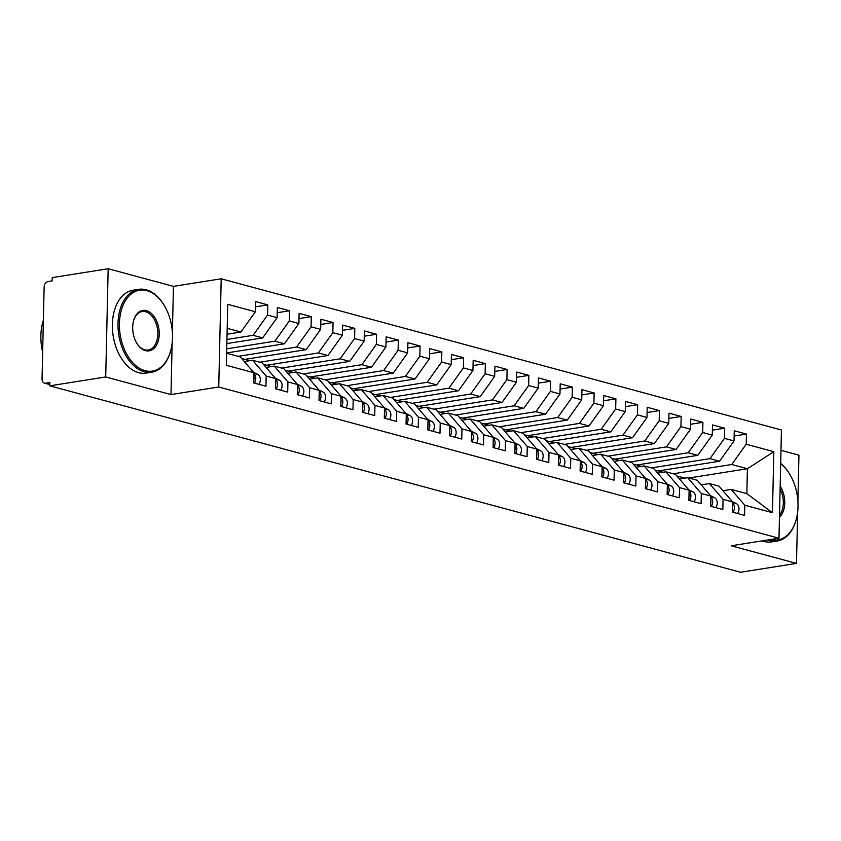 <?xml version="1.0" encoding="UTF-8"?>
<svg xmlns="http://www.w3.org/2000/svg" width="841" height="841" viewBox="0 0 841 841"><rect width="100%" height="100%" fill="white"/><g stroke="black" fill="none" stroke-linecap="round" stroke-linejoin="round"><path stroke-width="1.26" d="M172.394 332.479L173.446 286.361L108.174 268.742L52.237 277.604L52.163 280.883L48.074 281.535A5.035 3.732 -74.9 0 0 44.131 287.054L42.05 378.881A5.035 3.732 -74.9 0 0 44.573 383.139A5.035 3.732 -74.9 0 0 45.771 383.191L49.861 382.55L49.777 385.83L740.564 572.258L796.49 563.396L797.667 511.843M173.446 286.361L221.204 278.791L781.447 429.993L778.987 538.208L218.755 387.007L221.204 278.791M797.899 501.289L798.95 455.17L780.984 450.324M772.448 512.695L744.821 505.231L731.186 489.42L746.85 493.656L772.448 512.695L773.836 451.701L746.209 444.237L746.44 434.072L734.256 430.781L734.025 440.947L724.448 438.371L724.679 428.206L712.495 424.915L712.264 435.081L702.687 432.495L702.918 422.329L690.734 419.039L690.503 429.204L680.937 426.629L681.168 416.453L668.984 413.173L668.753 423.338L659.176 420.752L659.407 410.587L647.223 407.296L646.992 417.462L637.425 414.876L637.646 404.71L625.462 401.43L625.241 411.596L615.665 409.01L615.896 398.844L603.712 395.554L603.481 405.719L593.904 403.133L594.135 392.968L581.951 389.677L581.72 399.843L572.153 397.267L572.385 387.102L560.201 383.811L559.969 393.977L550.392 391.391L550.624 381.225L538.44 377.935L538.208 388.1L528.632 385.525L528.863 375.359L516.679 372.069L516.448 382.235L506.881 379.648L507.112 369.483L494.929 366.192L494.697 376.358L485.12 373.772L485.352 363.606L473.168 360.326L472.936 370.492L463.37 367.906L463.601 357.74L451.417 354.45L451.186 364.616L441.609 362.029L441.84 351.864L429.656 348.584L429.425 358.75L419.848 356.163L420.08 345.998L407.896 342.707L407.664 352.873L398.098 350.287L398.329 340.121L386.145 336.831L385.914 346.997L376.337 344.421L376.568 334.255L364.384 330.965L364.153 341.131L354.587 338.545L354.818 328.379L342.634 325.089L342.403 335.254L332.826 332.679L333.057 322.513L320.873 319.223L320.642 329.388L311.065 326.802L311.296 316.637L299.112 313.346L298.881 323.512L289.315 320.926L289.546 310.76L277.362 307.48L277.131 317.646L267.554 315.06L267.785 304.894L255.601 301.604L255.37 311.769L240.915 332.037L227.196 328.326M255.37 311.769L227.743 304.316L226.355 365.309L253.993 372.763L253.761 382.928L265.945 386.219L266.176 376.053L275.743 378.639L275.512 388.805L287.696 392.095L287.927 381.93L297.504 384.505L297.272 394.681L309.456 397.961L309.688 387.796L319.254 390.382L319.023 400.547L331.207 403.838L331.438 393.672L341.015 396.258L340.784 406.424L352.968 409.704L353.199 399.538L362.776 402.124L362.545 412.29L374.729 415.58L374.96 405.415L384.526 408.001L384.295 418.166L396.479 421.457L396.71 411.281L406.287 413.867L406.056 424.032L418.24 427.323L418.471 417.157L428.037 419.743L427.806 429.909L439.99 433.199L440.221 423.034L449.798 425.609L449.567 435.775L461.751 439.065L461.982 428.899L471.559 431.486L471.328 441.651L483.512 444.942L483.743 434.776L493.31 437.352L493.078 447.528L505.262 450.808L505.494 440.642L515.07 443.228L514.839 453.394L527.023 456.684L527.254 446.518L536.821 449.105L536.59 459.27L548.774 462.55L549.005 452.384L558.582 454.97L558.35 465.136L570.534 468.426L570.766 458.261L580.343 460.847L580.111 471.013L592.295 474.303L592.527 464.137L602.093 466.713L601.862 476.879L614.046 480.169L614.277 470.003L623.854 472.589L623.623 482.755L635.807 486.045L636.038 475.88L645.604 478.455L645.383 488.621L657.567 491.911L657.788 481.746L667.365 484.332L667.134 494.497L679.318 497.788L679.549 487.622L689.126 490.208L688.895 500.374L701.079 503.654L701.31 493.488L710.876 496.074L710.645 506.24L722.829 509.53L723.06 499.365L732.637 501.951L732.406 512.116L744.59 515.396L744.821 505.231M226.944 339.459L253.099 335.317L262.676 337.903L226.849 343.58M267.554 315.06L253.099 335.317M277.131 317.646L262.676 337.903M226.628 353.252L240.347 356.952L253.993 372.763M226.734 348.815L274.86 341.194L284.426 343.78L226.639 352.936M289.315 320.926L274.86 341.194M298.881 323.512L284.426 343.78M266.176 376.053L252.531 360.242L244.311 361.546M252.531 360.242L262.108 362.828L275.743 378.639M238.066 356.342L296.61 347.06L306.187 349.646L244.889 359.359L241.672 358.497M311.065 326.802L296.61 347.06M320.642 329.388L306.187 349.646M287.927 381.93L274.292 366.119L266.061 367.422M274.292 366.119L283.859 368.694L297.504 384.505M259.827 362.208L318.371 352.936L327.937 355.522L266.639 365.236L263.433 364.363M332.826 332.679L318.371 352.936M342.403 335.254L327.937 355.522M309.688 387.796L296.043 371.985L287.822 373.288M296.043 371.985L305.619 374.571L319.254 390.382M281.577 368.085L340.121 358.813L349.698 361.388L288.4 371.102L285.183 370.24M354.587 338.545L340.121 358.813M364.153 341.131L349.698 361.388M331.438 393.672L317.803 377.861L309.583 379.165M317.803 377.861L327.38 380.447L341.015 396.258M303.338 373.951L361.882 364.679L371.459 367.265L310.161 376.978L306.944 376.106M376.337 344.421L361.882 364.679M385.914 346.997L371.459 367.265M353.199 399.538L339.564 383.727L331.333 385.031M339.564 383.727L349.131 386.313L362.776 402.124M325.089 379.827L383.643 370.555L393.21 373.131L331.911 382.844L328.705 381.982M398.098 350.287L383.643 370.555M407.664 352.873L393.21 373.131M374.96 405.415L361.315 389.604L353.094 390.907M361.315 389.604L370.892 392.19L384.526 408.001M346.849 385.704L405.394 376.421L414.97 379.007L353.672 388.721L350.455 387.848M419.848 356.163L405.394 376.421M429.425 358.75L414.97 379.007M396.71 411.281L383.075 395.47L374.855 396.773M383.075 395.47L392.642 398.056L406.287 413.867M368.61 391.57L427.154 382.298L436.721 384.884L375.422 394.587L372.216 393.725M441.609 362.029L427.154 382.298M451.186 364.616L436.721 384.884M418.471 417.157L404.826 401.346L396.605 402.65M404.826 401.346L414.403 403.932L428.037 419.743M390.361 397.446L448.905 388.164L458.482 390.75L397.183 400.463L393.977 399.591M463.37 367.906L448.905 388.164M472.936 370.492L458.482 390.75M440.221 423.034L426.587 407.223L418.366 408.526M426.587 407.223L436.164 409.798L449.798 425.609M412.122 403.312L470.666 394.04L480.243 396.626L418.944 406.329L415.727 405.467M485.12 373.772L470.666 394.04M494.697 376.358L480.243 396.626M461.982 428.899L448.348 413.089L440.116 414.392M448.348 413.089L457.914 415.675L471.559 431.486M433.872 409.189L492.427 399.906L501.993 402.492L440.695 412.206L437.488 411.344M506.881 379.648L492.427 399.906M516.448 382.235L501.993 402.492M483.743 434.776L470.098 418.965L461.877 420.269M470.098 418.965L479.675 421.541L493.31 437.352M455.633 415.055L514.177 405.783L523.754 408.369L462.455 418.082L459.239 417.21M528.632 385.525L514.177 405.783M538.208 388.1L523.754 408.369M505.494 440.642L491.859 424.831L483.638 426.135M491.859 424.831L501.425 427.417L515.07 443.228M477.394 420.931L535.938 411.659L545.504 414.235L484.206 423.948L480.999 423.086M550.392 391.391L535.938 411.659M559.969 393.977L545.504 414.235M527.254 446.518L513.609 430.708L505.388 432.011M513.609 430.708L523.186 433.294L536.821 449.105M499.144 426.797L557.688 417.525L567.265 420.111L505.967 429.825L502.76 428.952M572.153 397.267L557.688 417.525M581.72 399.843L567.265 420.111M549.005 452.384L535.37 436.574L527.149 437.877M535.37 436.574L544.947 439.16L558.582 454.97M520.905 432.673L579.449 423.401L589.026 425.977L527.727 435.691L524.511 434.829M593.904 403.133L579.449 423.401M603.481 405.719L589.026 425.977M570.766 458.261L557.131 442.45L548.9 443.754M557.131 442.45L566.697 445.036L580.343 460.847M542.655 438.55L601.21 429.267L610.776 431.853L549.478 441.567L546.272 440.695M615.665 409.01L601.21 429.267M625.241 411.596L610.776 431.853M592.527 464.137L578.881 448.316L570.661 449.62M578.881 448.316L588.458 450.902L602.093 466.713M564.416 444.416L622.96 435.144L632.537 437.73L571.239 447.433L568.022 446.571M637.425 414.876L622.96 435.144M646.992 417.462L632.537 437.73M614.277 470.003L600.642 454.193L592.421 455.496M600.642 454.193L610.219 456.779L623.854 472.589M586.177 450.292L644.721 441.01L654.298 443.596L592.989 453.31L589.783 452.437M659.176 420.752L644.721 441.01M668.753 423.338L654.298 443.596M636.038 475.88L622.393 460.069L614.172 461.373M622.393 460.069L631.969 462.645L645.604 478.455M607.927 456.158L666.482 446.886L676.048 449.472L614.75 459.175L611.544 458.313M680.937 426.629L666.482 446.886M690.503 429.204L676.048 449.472M657.788 481.746L644.153 465.935L635.933 467.239M644.153 465.935L653.73 468.521L667.365 484.332M629.688 462.035L688.232 452.752L697.809 455.338L636.511 465.052L633.294 464.19M702.687 432.495L688.232 452.752M712.264 435.081L697.809 455.338M679.549 487.622L665.914 471.812L657.683 473.115M665.914 471.812L675.481 474.387L689.126 490.208M651.449 467.901L709.993 458.629L719.56 461.215L658.261 470.928L655.055 470.056M724.448 438.371L709.993 458.629M734.025 440.947L719.56 461.215M701.31 493.488L687.665 477.677L679.444 478.981M687.665 477.677L697.242 480.264L710.876 496.074M673.199 473.777L731.744 464.505L747.407 468.731L688.863 478.003M684.91 478.119L676.805 475.932M746.209 444.237L731.744 464.505M773.836 451.701L747.407 468.731L746.85 493.656M723.06 499.365L709.426 483.554L701.205 484.858M709.426 483.554L719.002 486.14L732.637 501.951M108.174 268.742L105.714 376.968L49.777 385.83M778.987 538.208L731.228 545.777L796.49 563.396M105.714 376.968L170.986 394.576L218.755 387.007M170.986 394.576L172.153 343.023M227.059 334.224L240.915 332.037M731.186 489.42L722.955 490.724M663.16 472.243L658.261 470.928M641.399 466.377L636.511 465.052M619.649 460.5L614.75 459.175M597.888 454.634L592.989 453.31M576.127 448.758L571.239 447.433M554.377 442.881L549.478 441.567M532.616 437.015L527.727 435.691M510.865 431.139L505.967 429.825M489.105 425.273L484.206 423.948M467.344 419.396L462.455 418.082M445.593 413.53L440.695 412.206M423.832 407.654L418.944 406.329M402.082 401.788L397.183 400.463M380.321 395.911L375.422 394.587M358.56 390.035L353.672 388.721M336.81 384.169L331.911 382.844M315.049 378.292L310.161 376.978M293.299 372.426L288.4 371.102M271.538 366.55L266.639 365.236M249.777 360.684L244.889 359.359M746.44 434.072L734.13 436.027M724.679 428.206L712.38 430.15M702.918 422.329L690.619 424.274M681.168 416.453L668.858 418.408M659.407 410.587L647.107 412.532M637.646 404.71L625.347 406.666M615.896 398.844L603.596 400.789M594.135 392.968L581.835 394.923M572.385 387.102L560.074 389.047M550.624 381.225L538.324 383.181M528.863 375.359L516.563 377.304M507.112 369.483L494.813 371.428M485.352 363.606L473.052 365.562M463.601 357.74L451.291 359.685M441.84 351.864L429.541 353.819M420.08 345.998L407.78 347.943M398.329 340.121L386.019 342.077M376.568 334.255L364.269 336.2M354.818 328.379L342.508 330.324M333.057 322.513L320.757 324.458M311.296 316.637L298.997 318.581M289.546 310.76L277.236 312.715M267.785 304.894L255.485 306.839M737.61 513.515A6.707 4.972 -74.9 0 0 738.987 508.973A6.707 4.972 -74.9 0 0 736.327 503.57L732.28 501.541M732.616 502.918A6.707 4.972 105.1 0 1 734.424 507.743A6.707 4.972 105.1 0 1 733.047 512.285M732.553 505.651A6.707 4.972 105.1 0 1 732.679 507.27A6.707 4.972 105.1 0 1 732.479 508.952M715.859 507.649A6.707 4.972 -74.9 0 0 717.236 503.107A6.707 4.972 -74.9 0 0 714.577 497.704L710.529 495.664M710.855 497.052A6.707 4.972 105.1 0 1 712.663 501.867A6.707 4.972 105.1 0 1 711.286 506.408M710.792 499.775A6.707 4.972 105.1 0 1 710.918 501.404A6.707 4.972 105.1 0 1 710.719 503.076M694.098 501.772A6.707 4.972 -74.9 0 0 695.475 497.231A6.707 4.972 -74.9 0 0 692.816 491.827L688.768 489.788M689.105 491.176A6.707 4.972 105.1 0 1 690.903 496.001A6.707 4.972 105.1 0 1 689.525 500.542M689.042 493.909A6.707 4.972 105.1 0 1 689.168 495.528A6.707 4.972 105.1 0 1 688.968 497.21M672.337 495.906A6.707 4.972 -74.9 0 0 673.715 491.365A6.707 4.972 -74.9 0 0 671.065 485.961L667.008 483.922M667.344 485.31A6.707 4.972 105.1 0 1 669.152 490.124A6.707 4.972 105.1 0 1 667.775 494.666M667.281 488.032A6.707 4.972 105.1 0 1 667.407 489.662A6.707 4.972 105.1 0 1 667.207 491.333M650.587 490.03A6.707 4.972 -74.9 0 0 651.964 485.488A6.707 4.972 -74.9 0 0 649.305 480.085L645.257 478.045M645.583 479.433A6.707 4.972 105.1 0 1 647.391 484.258A6.707 4.972 105.1 0 1 646.014 488.8M645.52 482.166A6.707 4.972 105.1 0 1 645.657 483.785A6.707 4.972 105.1 0 1 645.446 485.467M770.734 539.523A40.946 26.092 81 0 0 796.395 518.813A40.946 26.092 81 0 0 789.194 473.367A40.946 26.092 81 0 0 780.679 463.738M780.679 463.412A41.945 26.733 -99 0 1 788.858 472.842A41.945 26.733 -99 0 1 789.026 473.105M796.311 519.107A41.945 26.733 -99 0 1 796.238 519.412A41.945 26.733 -99 0 1 777.273 541.015A41.945 26.733 -99 0 1 769.778 540.574A41.945 26.733 -99 0 1 767.886 539.975M777.273 541.015L771.649 541.909A41.945 26.733 -99 0 1 764.154 541.467A41.945 26.733 -99 0 1 762.272 540.858M780.164 486.161A20.468 13.046 -99 0 1 779.46 517.278M779.512 515.218A19.469 12.405 81 0 0 780.101 488.863M145.062 370.66A40.946 26.092 81 0 0 170.881 350.003A40.946 26.092 81 0 0 163.69 304.547A40.946 26.092 81 0 0 146.87 290.639A40.946 26.092 81 0 0 119.422 323.491A40.946 26.092 81 0 0 145.062 370.66M170.807 350.298A41.945 26.733 -99 0 1 170.734 350.592A41.945 26.733 -99 0 1 151.758 372.206A41.945 26.733 -99 0 1 144.274 371.764A41.945 26.733 -99 0 1 118.139 329.178A41.945 26.733 -99 0 1 138.639 289.336A41.945 26.733 -99 0 1 146.134 289.777A41.945 26.733 -99 0 1 163.354 304.022A41.945 26.733 -99 0 1 163.522 304.284M145.514 350.655A20.468 13.046 -99 0 1 137.104 343.706A20.468 13.046 -99 0 1 133.509 320.978A20.468 13.046 -99 0 1 146.418 310.644A20.468 13.046 -99 0 1 159.233 334.234A20.468 13.046 -99 0 1 145.514 350.655M136.936 343.433A19.469 12.405 81 0 0 144.768 349.793A19.469 12.405 81 0 0 148.247 349.993A19.469 12.405 81 0 0 157.761 331.512A19.469 12.405 81 0 0 145.63 311.748A19.469 12.405 81 0 0 142.15 311.548A19.469 12.405 81 0 0 133.425 321.283M151.758 372.206L146.145 373.099A41.945 26.733 -99 0 1 138.649 372.658A41.945 26.733 -99 0 1 112.515 330.071A41.945 26.733 -99 0 1 133.015 290.229L138.639 289.336M42.66 352.2A41.945 26.733 -99 0 1 43.385 320.263M628.826 484.164A6.707 4.972 -74.9 0 0 630.203 479.622A6.707 4.972 -74.9 0 0 627.544 474.219L623.496 472.179M623.833 473.567A6.707 4.972 105.1 0 1 625.641 478.382A6.707 4.972 105.1 0 1 624.264 482.923M623.77 476.29A6.707 4.972 105.1 0 1 623.896 477.919A6.707 4.972 105.1 0 1 623.696 479.591M607.076 478.287A6.707 4.972 -74.9 0 0 608.453 473.746A6.707 4.972 -74.9 0 0 605.793 468.342L601.746 466.303M602.072 467.691A6.707 4.972 105.1 0 1 603.88 472.516A6.707 4.972 105.1 0 1 602.503 477.057M602.009 470.413A6.707 4.972 105.1 0 1 602.135 472.043A6.707 4.972 105.1 0 1 601.935 473.714M585.315 472.411A6.707 4.972 -74.9 0 0 586.692 467.869A6.707 4.972 -74.9 0 0 584.032 462.476L579.985 460.437M580.322 461.814A6.707 4.972 105.1 0 1 582.119 466.639A6.707 4.972 105.1 0 1 580.742 471.181M580.258 464.547A6.707 4.972 105.1 0 1 580.385 466.166A6.707 4.972 105.1 0 1 580.185 467.848M563.554 466.545A6.707 4.972 -74.9 0 0 564.931 462.003A6.707 4.972 -74.9 0 0 562.282 456.6L558.224 454.56M558.561 455.948A6.707 4.972 105.1 0 1 560.369 460.773A6.707 4.972 105.1 0 1 558.992 465.315M558.498 458.671A6.707 4.972 105.1 0 1 558.624 460.3A6.707 4.972 105.1 0 1 558.424 461.972M541.804 460.668A6.707 4.972 -74.9 0 0 543.181 456.127A6.707 4.972 -74.9 0 0 540.521 450.723L536.474 448.695M536.8 450.072A6.707 4.972 105.1 0 1 538.608 454.897A6.707 4.972 105.1 0 1 537.231 459.438M536.737 452.805A6.707 4.972 105.1 0 1 536.873 454.424A6.707 4.972 105.1 0 1 536.663 456.106M520.043 454.802A6.707 4.972 -74.9 0 0 521.42 450.261A6.707 4.972 -74.9 0 0 518.76 444.857L514.713 442.818M515.049 444.206A6.707 4.972 105.1 0 1 516.847 449.02A6.707 4.972 105.1 0 1 515.48 453.562M514.986 446.928A6.707 4.972 105.1 0 1 515.112 448.558A6.707 4.972 105.1 0 1 514.913 450.229M498.293 448.926A6.707 4.972 -74.9 0 0 499.659 444.384A6.707 4.972 -74.9 0 0 497.01 438.981L492.963 436.942M493.289 438.329A6.707 4.972 105.1 0 1 495.097 443.154A6.707 4.972 105.1 0 1 493.72 447.696M493.225 441.062A6.707 4.972 105.1 0 1 493.352 442.681A6.707 4.972 105.1 0 1 493.152 444.363M476.532 443.06A6.707 4.972 -74.9 0 0 477.909 438.518A6.707 4.972 -74.9 0 0 475.249 433.115L471.202 431.076M471.538 432.463A6.707 4.972 105.1 0 1 473.336 437.278A6.707 4.972 105.1 0 1 471.959 441.819M471.475 435.186A6.707 4.972 105.1 0 1 471.601 436.815A6.707 4.972 105.1 0 1 471.391 438.487M454.771 437.183A6.707 4.972 -74.9 0 0 456.148 432.642A6.707 4.972 -74.9 0 0 453.499 427.239L449.441 425.199M449.777 426.587A6.707 4.972 105.1 0 1 451.585 431.412A6.707 4.972 105.1 0 1 450.208 435.953M449.714 429.32A6.707 4.972 105.1 0 1 449.84 430.939A6.707 4.972 105.1 0 1 449.641 432.621M433.02 431.317A6.707 4.972 -74.9 0 0 434.398 426.776A6.707 4.972 -74.9 0 0 431.738 421.373L427.691 419.333M428.016 420.721A6.707 4.972 105.1 0 1 429.825 425.535A6.707 4.972 105.1 0 1 428.447 430.077M427.953 423.444A6.707 4.972 105.1 0 1 428.08 425.073A6.707 4.972 105.1 0 1 427.88 426.744M411.26 425.441A6.707 4.972 -74.9 0 0 412.637 420.899A6.707 4.972 -74.9 0 0 409.977 415.496L405.93 413.457M406.266 414.844A6.707 4.972 105.1 0 1 408.064 419.67A6.707 4.972 105.1 0 1 406.697 424.211M406.203 417.567A6.707 4.972 105.1 0 1 406.329 419.196A6.707 4.972 105.1 0 1 406.129 420.868M389.509 419.564A6.707 4.972 -74.9 0 0 390.876 415.023A6.707 4.972 -74.9 0 0 388.227 409.63L384.169 407.591M384.505 408.968A6.707 4.972 105.1 0 1 386.313 413.793A6.707 4.972 105.1 0 1 384.936 418.334M384.442 411.701A6.707 4.972 105.1 0 1 384.568 413.32A6.707 4.972 105.1 0 1 384.369 415.002M367.748 413.698A6.707 4.972 -74.9 0 0 369.125 409.157A6.707 4.972 -74.9 0 0 366.466 403.754L362.418 401.714M362.744 403.102A6.707 4.972 105.1 0 1 364.552 407.927A6.707 4.972 105.1 0 1 363.175 412.468M362.692 405.825A6.707 4.972 105.1 0 1 362.818 407.454A6.707 4.972 105.1 0 1 362.608 409.125M345.987 407.822A6.707 4.972 -74.9 0 0 347.365 403.281A6.707 4.972 -74.9 0 0 344.715 397.877L340.658 395.848M340.994 397.225A6.707 4.972 105.1 0 1 342.802 402.051A6.707 4.972 105.1 0 1 341.425 406.592M340.931 399.959A6.707 4.972 105.1 0 1 341.057 401.577A6.707 4.972 105.1 0 1 340.857 403.26M324.237 401.956A6.707 4.972 -74.9 0 0 325.614 397.415A6.707 4.972 -74.9 0 0 322.955 392.011L318.907 389.972M319.233 391.359A6.707 4.972 105.1 0 1 321.041 396.174A6.707 4.972 105.1 0 1 319.664 400.715M319.17 394.082A6.707 4.972 105.1 0 1 319.296 395.712A6.707 4.972 105.1 0 1 319.096 397.383M302.476 396.079A6.707 4.972 -74.9 0 0 303.853 391.538A6.707 4.972 -74.9 0 0 301.194 386.135L297.146 384.095M297.483 385.483A6.707 4.972 105.1 0 1 299.28 390.308A6.707 4.972 105.1 0 1 297.903 394.85M297.42 388.216A6.707 4.972 105.1 0 1 297.546 389.835A6.707 4.972 105.1 0 1 297.346 391.517M280.715 390.213A6.707 4.972 -74.9 0 0 282.092 385.672A6.707 4.972 -74.9 0 0 279.443 380.269L275.385 378.229M275.722 379.617A6.707 4.972 105.1 0 1 277.53 384.432A6.707 4.972 105.1 0 1 276.153 388.973M275.659 382.34A6.707 4.972 105.1 0 1 275.785 383.969A6.707 4.972 105.1 0 1 275.585 385.641M258.965 384.337A6.707 4.972 -74.9 0 0 260.342 379.796A6.707 4.972 -74.9 0 0 257.682 374.392L253.635 372.353M253.961 373.74A6.707 4.972 105.1 0 1 255.769 378.566A6.707 4.972 105.1 0 1 254.392 383.107M253.908 376.474A6.707 4.972 105.1 0 1 254.035 378.093A6.707 4.972 105.1 0 1 253.824 379.764M45.771 383.191L49.819 384.284M736.327 503.57L732.627 502.571M714.577 497.704L710.866 496.705M692.816 491.827L689.105 490.829M671.065 485.961L667.355 484.963M649.305 480.085L645.594 479.086M627.544 474.219L623.843 473.21M605.793 468.342L602.082 467.344M584.032 462.476L580.322 461.467M562.282 456.6L558.571 455.601M540.521 450.723L536.81 449.725M518.76 444.857L515.049 443.859M497.01 438.981L493.299 437.982M475.249 433.115L471.538 432.116M453.499 427.239L449.788 426.24M431.738 421.373L428.027 420.363M409.977 415.496L406.266 414.497M388.227 409.63L384.516 408.621M366.466 403.754L362.755 402.755M344.715 397.877L341.004 396.878M322.955 392.011L319.244 391.012M301.194 386.135L297.483 385.136M279.443 380.269L275.732 379.259M257.682 374.392L253.971 373.393M49.808 384.547L44.573 383.139M789.194 473.367L788.858 472.842M796.395 518.813L796.238 519.412M163.69 304.547L163.354 304.022M170.881 350.003L170.734 350.592"/></g></svg>
